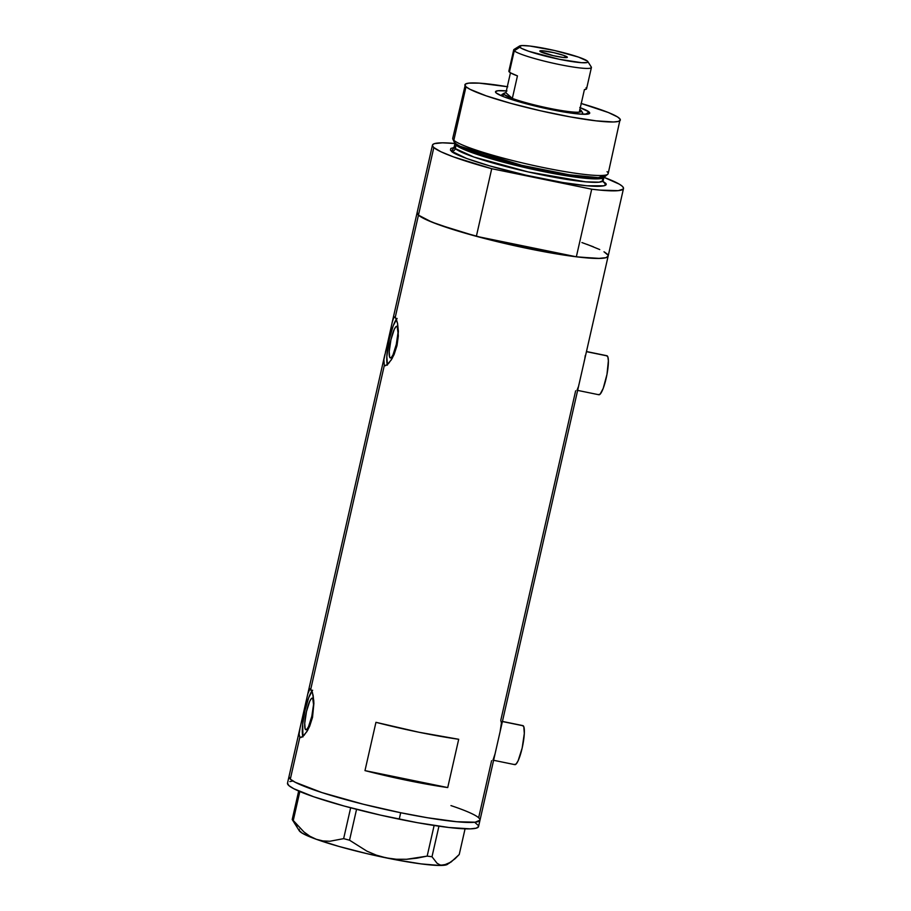 <?xml version="1.0" encoding="UTF-8"?>
<svg xmlns="http://www.w3.org/2000/svg" width="911" height="911" viewBox="0 0 911 911"><rect width="100%" height="100%" fill="white"/><g stroke="black" fill="none" stroke-linecap="round" stroke-linejoin="round"><path stroke-width="1.37" d="M493.603 760.286L514.863 764.648A19.928 3.838 -78.4 0 0 522.402 746.963A19.928 3.838 -78.4 0 0 523.256 725.805L502.405 721.535L523.256 725.805A19.928 3.838 -78.4 0 0 522.868 725.611L502.428 721.421M577.642 390.398L598.903 394.759A19.928 3.838 -78.4 0 0 606.43 377.086A19.928 3.838 -78.4 0 0 607.284 355.928L586.445 351.657L607.284 355.928A19.928 3.838 -78.4 0 0 606.897 355.723L586.468 351.532M500.128 731.51L501.426 722.992L500.777 720.362L575.638 390.842M495.641 751.302L499.479 734.448M492.988 760.15L495.049 753.864M584.839 358.285L585.295 355.427M584.156 361.621L584.52 359.902M579.681 381.413L583.507 364.571M578.724 385.444L579.077 383.986M577.027 390.272L578.371 386.742M390.056 357.784L390.728 357.921L389.601 357.021L389.213 351.532L390.944 339.757L394.247 329.383L395.875 326.753L397.173 326.457A16.159 3.109 101.6 0 1 396.479 343.618A16.159 3.109 101.6 0 1 390.375 357.943A16.159 3.109 101.6 0 1 390.056 357.784A16.159 3.109 101.6 0 1 390.751 340.623A16.159 3.109 101.6 0 1 396.854 326.297A16.159 3.109 101.6 0 1 397.173 326.457L398.016 332.709L396.285 344.472L392.994 354.857L391.354 357.488L390.056 357.784M305.584 729.597L306.255 729.734L305.128 728.834L304.741 723.345L306.472 711.582L309.763 701.197L311.403 698.566L312.701 698.27A16.159 3.109 101.6 0 1 312.006 715.431A16.159 3.109 101.6 0 1 305.902 729.757A16.159 3.109 101.6 0 1 305.584 729.597A16.159 3.109 101.6 0 1 306.278 712.436A16.159 3.109 101.6 0 1 312.382 698.111A16.159 3.109 101.6 0 1 312.701 698.27L313.543 704.522L311.813 716.297L308.51 726.671L306.882 729.301L305.584 729.597M299.821 737.295L301.006 737.534L299.821 737.295L290.313 779.144L299.821 737.295L299.115 734.152L300.049 727.969L307.804 693.829L310.002 688.784L312.405 692.349L313.817 701.014L312.519 717.424L309.638 726.318L306.848 731.658L302.27 736.931L299.821 737.295M384.305 365.482L385.478 365.721L384.305 365.482L310.799 689.001L384.305 365.482L383.884 359.572L392.288 322.016L393.723 317.734L395.272 317.187L397.583 323.496L398.323 335.977L397.002 345.611L394.11 354.504L391.32 359.845L386.742 365.117L384.305 365.482M604.745 252.245L606.783 253.736A97.955 10.545 -167.2 0 1 608.138 256.139A97.955 10.545 -167.2 0 1 519.589 246.79A97.955 10.545 -167.2 0 1 418.456 215.144L395.272 317.187L418.456 215.144A97.955 10.545 12.8 0 0 476.362 236.313L491.724 168.706L591.706 189.203L600.167 190.126L618.216 190.65L623.204 189.101L623.431 187.791L622.145 186.14L619.355 184.181L603.913 177.315A97.955 10.545 -167.2 0 1 623.5 188.543A97.955 10.545 -167.2 0 1 591.706 189.203L576.344 256.8L549.151 251.231A86.329 9.292 -167.2 0 1 503.555 241.882L576.344 256.8L598.174 258.462L606.1 257.665L607.842 256.708L608.081 255.387M478.537 826.596L476.214 828.179L470.315 828.862L448.804 827.484L417.284 822.667L380.547 815.129L344.176 806.041L313.726 796.772L293.832 788.744L288.855 785.578L287.5 783.164A97.955 10.545 12.8 0 0 399.223 819.171L400.692 812.737L427.327 817.725L456.753 821.733L475.166 822.2L480.006 820.162L475.166 822.2L456.753 821.733L427.327 817.725L400.692 812.737A97.955 10.545 -167.2 0 1 288.958 776.741A97.955 10.545 12.8 0 0 290.313 779.144A97.955 10.545 12.8 0 0 391.445 810.79A97.955 10.545 12.8 0 0 480.006 820.139A97.955 10.545 -167.2 0 1 400.692 812.737L363.421 804.265L321.97 792.593L295.289 782.298L290.313 779.144L288.969 776.719L290.313 779.144L295.289 782.298L321.97 792.593L363.421 804.265L400.692 812.737L399.223 819.171A97.955 10.545 12.8 0 0 478.537 826.584L480.006 820.139A97.955 10.545 -167.2 0 0 450.956 805.597M491.598 760.719L478.651 817.736L479.778 819.046L478.651 817.736M417.397 212.183L417.158 213.493L418.456 215.144L433.818 147.536L418.456 215.144L425.505 219.335L438.089 224.482L476.362 236.313L491.724 168.706A97.955 10.545 -167.2 0 1 433.818 147.536L440.856 151.727L453.439 156.874L491.724 168.706L591.706 189.203L576.344 256.8A97.955 10.545 12.8 0 0 608.138 256.139L605.815 257.745L599.916 258.428L578.405 257.05L555.459 253.725L519.521 246.779L491.553 240.265L457.493 230.904L431.825 222.079L418.456 215.144A97.955 10.545 -167.2 0 1 417.101 212.741A97.955 10.545 12.8 0 0 418.456 215.144L417.101 212.73L432.463 145.134A97.955 10.545 -167.2 0 1 454.965 143.482M480.006 820.139L623.5 188.543M310.799 689.001L310.002 688.784L311.619 690.208L313.111 695.309L313.908 703.19L312.519 717.424L307.816 730.03L303.989 735.428L300.858 737.557M395.272 317.187L394.474 316.971L396.091 318.394L397.583 323.496L398.392 331.376L397.002 345.611L392.288 358.217L388.462 363.614L385.33 365.744M364.981 770.615L375.947 722.321A97.955 10.545 12.8 0 0 458.7 739.277L447.722 787.571A97.955 10.545 -167.2 0 1 364.981 770.615L375.947 722.321L418.969 732.25L458.7 739.277L447.722 787.571L364.981 770.615L447.722 787.571L408.003 780.545L364.981 770.615M603.993 251.789L607.922 255.046M581.913 242.554L593.414 246.801M396.444 319.214A24.904 4.794 -78.4 0 0 388.815 341.671A24.904 4.794 -78.4 0 0 387.312 364.696M392.641 320.626L392.994 319.442M391.924 323.576L392.288 322.016M390.717 329.258L391.536 325.318M385.433 352.181L386.515 347.774M384.522 356.155L384.954 354.22M383.884 359.572L384.169 357.943M397.105 318.429L393.233 325.683L389.498 338.482L386.822 356.622L387.437 365.095M311.961 691.028A24.904 4.794 -78.4 0 0 304.342 713.484A24.904 4.794 -78.4 0 0 302.828 736.521M308.169 692.44L309.239 689.547M306.244 701.071L307.804 693.829M300.96 723.994L302.031 719.588M300.049 727.969L300.482 726.033M299.412 731.385L299.696 729.757M312.632 690.242L308.761 697.496L305.026 710.295L302.668 724.325L302.953 736.908M606.567 355.734L607.842 356.861L608.377 360.802L606.988 374.33L603.207 388.393L600.11 394.201L598.516 394.554M522.527 725.611L523.814 726.75L524.303 733.526L522.162 748.033L518.097 760.833L516.07 764.078L514.476 764.443M449.59 863.024L443.406 865.336L440.059 864.938L437.052 863.252L431.996 856.75L427.168 856.112L434.126 825.48L427.168 856.112L416.965 858.162L406.625 859.278L396.353 859.244L386.15 857.877L376.209 855.11L366.837 851.113L349.539 840.204L343.641 838.644L350.655 807.795L343.641 838.644L329.85 841.252L323.006 840.944L316.254 839.27L309.911 836.252L303.967 831.971L292.203 819.536L298.671 791.033L292.203 819.536L299.275 830.775A76.376 8.222 12.8 0 0 316.254 839.27A76.376 8.222 12.8 0 0 386.15 857.877A76.376 8.222 12.8 0 0 443.406 865.336A76.376 8.222 12.8 0 0 447.347 864.414L455.09 858.709L459.235 854.495L465.065 828.839L459.235 854.495L451.047 862.045L443.406 865.336L440.059 864.938L437.052 863.252L431.996 856.75L438.931 826.197L431.996 856.75L427.168 856.112L406.625 859.278L396.353 859.244L386.15 857.877L376.209 855.11L366.837 851.113L349.539 840.204L356.554 809.332L349.539 840.204L343.641 838.644L329.85 841.252L323.006 840.944L316.254 839.27L309.911 836.252L303.967 831.971L293.262 820.481L299.844 791.534L293.262 820.481L292.203 819.536L297.202 826.004M447.7 864.152L439.455 865.45L421.167 863.901L395.625 859.745L366.712 853.596L338.846 846.41L316.254 839.27L302.372 833.269L299.07 830.354L299.332 829.306M478.321 825.491L475.143 822.69M292.34 781.126L289.823 781.581M579.795 107.532L589.053 111.973L585.511 114.296L589.053 111.973A48.317 5.204 -167.2 0 1 589.315 113.647A48.317 5.204 -167.2 0 1 543.491 107.988A48.317 5.204 -167.2 0 1 496.165 92.933L495.493 91.749L497.884 90.736L506.96 90.963M507.757 86.773L479.118 83.129L468.835 83.129L465.464 84.051L452.733 138.324A79.69 8.586 12.8 0 0 453.837 140.283A79.69 8.586 -167.2 0 1 452.847 139.076L454.282 142.162A77.606 8.358 12.8 0 0 455.249 143.334L453.837 140.283L465.999 86.761A79.69 8.586 -167.2 0 1 464.895 84.803A79.69 8.586 -167.2 0 1 507.302 86.693M602.923 181.323L604.585 182.542A3.325 3.234 -48.6 0 1 603.333 181.984A3.325 3.234 131.4 0 0 604.585 182.542C611.52 186.573 597.684 189.932 541.168 178.465C484.276 166.69 452.152 153.913 451.366 151.135A3.325 3.234 131.4 0 0 455.295 148.573L473.902 157.034L528.175 171.928L585.784 181.847L599.233 182.166L603.184 180.537L603.97 177.098L600.019 178.715L586.57 178.408L528.961 168.489L474.677 153.583L456.081 145.134A1.663 1.617 131.4 0 0 455.773 143.756A1.663 1.617 -48.6 0 1 456.081 145.134A76.376 8.222 -167.2 0 1 455.022 143.255L455.01 142.925M454.259 141.194L455.249 143.334L459.861 146.181L521.73 165.312L569.216 174.775L598.345 177.645L605.439 175.128M453.393 147.992L454.236 146.705A76.376 8.222 12.8 0 0 455.295 148.573A76.376 8.222 12.8 0 0 534.142 173.249A76.376 8.222 12.8 0 0 603.184 180.537L602.125 178.67M581.252 103.501A79.69 8.586 -167.2 0 1 619.218 118.157A79.69 8.586 -167.2 0 1 620.323 120.115A79.69 8.586 -167.2 0 1 548.274 112.508A79.69 8.586 -167.2 0 1 465.999 86.761L453.837 140.283A79.69 8.586 12.8 0 0 536.112 166.03A79.69 8.586 12.8 0 0 608.161 173.637L620.14 119.227L617.556 116.938L608.343 112.508L581.013 103.433M604.118 176.802L603.97 177.098A76.376 8.222 -167.2 0 1 534.928 169.799A76.376 8.222 -167.2 0 1 456.081 145.134L455.022 143.255L454.236 146.705L455.295 148.573L456.081 145.134L455.295 148.573A3.325 3.234 -48.6 0 1 451.366 151.135L450.444 150.076L450.843 148.436L454.202 147.514M599.745 249.557L587.151 244.41M455.796 143.551L442.427 142.822L434.501 143.619L432.759 144.576L432.52 145.897L433.818 147.536A97.955 10.545 -167.2 0 1 432.463 145.134M603.162 181.483L605.69 184.512L603.799 185.798L586.775 185.787L562.839 182.53L525.966 175.185L489.571 165.87L466.626 158.48L451.366 151.135L454.373 147.491M476.362 236.313L503.555 241.882L476.362 236.313M549.151 251.231L503.555 241.882A86.329 9.292 -167.2 0 0 549.151 251.231M464.895 84.791L465.999 86.761L470.042 89.324L486.235 95.86L511.003 103.398L540.587 110.8L570.48 116.927L596.136 120.844L613.627 121.972L618.432 121.414L620.311 120.127M580.296 107.714A48.317 5.204 -167.2 0 1 589.053 111.973L589.713 113.169L588.574 113.943L581.104 114.171L550.597 109.502L515.421 100.711L502.758 96.361L496.165 92.933A48.317 5.204 -167.2 0 1 495.641 92.364A48.317 5.204 -167.2 0 1 506.345 90.918M607.056 171.678A79.69 8.586 -167.2 0 1 607.728 174.274A79.69 8.586 -167.2 0 1 532.889 165.324A79.69 8.586 -167.2 0 1 453.837 140.283L455.249 143.334A77.606 8.358 12.8 0 0 532.218 167.715A77.606 8.358 12.8 0 0 605.109 176.427L607.728 174.274M581.787 113.921A44.001 4.737 -167.2 0 1 582.368 114.239A44.001 4.737 12.8 0 0 581.787 113.921M519.543 46.017L514.032 49.445A39.845 4.293 12.8 0 0 514.248 50.822L519.737 47.235A35.199 3.792 -167.2 0 1 519.543 46.017A35.199 3.792 -167.2 0 1 552.931 50.139A35.199 3.792 -167.2 0 1 587.413 61.105L578.474 57.086L554.469 50.481L529.94 46.051L522.208 45.55L519.259 46.37L521.525 48.374L528.676 51.255L559.4 59.306L581.617 62.7L587.071 62.54L587.902 61.971L587.413 61.105A35.199 3.792 -167.2 0 1 587.789 61.527A35.199 3.792 -167.2 0 1 557.931 58.999A35.199 3.792 -167.2 0 1 519.737 47.235L514.248 50.822A39.845 4.293 -167.2 0 1 513.702 49.843L508.873 71.092A39.845 4.293 12.8 0 0 509.42 72.071L514.248 50.822L509.42 72.071A39.845 4.293 12.8 0 0 517.448 75.886L512.335 98.422L505.924 92.774L510.456 72.812L505.924 92.774L503.874 93.4L504.307 94.607A39.845 4.293 -167.2 0 1 504.079 93.229A39.845 4.293 -167.2 0 1 505.924 92.774L512.335 98.422A39.845 4.293 -167.2 0 1 504.307 94.607L512.335 98.422A39.845 4.293 12.8 0 0 549.196 108.272A39.845 4.293 12.8 0 0 579.294 112.144L581.343 111.518L579.772 109.514M567.143 56.949A14.109 1.515 -167.2 0 1 567.337 57.291A14.109 1.515 -167.2 0 1 554.583 55.947A14.109 1.515 -167.2 0 1 540.007 51.392L542.33 50.743L553.934 52.69L563.556 55.332L567.337 57.302L563.055 57.427L553.216 55.651L540.007 51.392A14.109 1.515 -167.2 0 1 539.813 51.039A14.109 1.515 -167.2 0 1 552.578 52.394A14.109 1.515 -167.2 0 1 567.143 56.949L567.018 57.518L567.143 56.949M504.079 93.229L502.109 94.448A41.507 4.464 12.8 0 0 502.337 95.894L504.307 94.607L502.337 95.894A41.507 4.464 -167.2 0 1 501.767 94.869L501.54 95.86M579.874 109.571A39.845 4.293 -167.2 0 1 580.911 110.311A39.845 4.293 -167.2 0 1 581.332 110.778A39.845 4.293 -167.2 0 1 579.294 112.144A39.845 4.293 -167.2 0 1 549.196 108.272A39.845 4.293 -167.2 0 1 512.335 98.422L517.448 75.886L510.559 72.869L508.896 71.4L509.716 70.477M582.14 112.247A41.507 4.464 -167.2 0 1 582.721 113.26A41.507 4.464 -167.2 0 1 580.614 114.137A41.507 4.464 12.8 0 0 582.584 112.736L581.332 110.778M503.282 96.577A41.507 4.464 -167.2 0 1 502.337 95.894A41.507 4.464 12.8 0 0 503.282 96.577M586.035 87.775L586.456 88.982L584.407 89.608L579.294 112.144L584.407 89.608A39.845 4.293 12.8 0 0 586.582 88.754L591.41 67.505A39.845 4.293 -167.2 0 1 555.391 63.702A39.845 4.293 -167.2 0 1 514.248 50.822A39.845 4.293 12.8 0 0 557.486 64.146A39.845 4.293 12.8 0 0 591.285 67.004L587.789 61.527M590.863 66.526A39.845 4.293 -167.2 0 1 591.41 67.505M391.981 323.291L417.101 212.741M384.875 354.573L307.508 695.104M300.402 726.386L287.5 783.175M598.994 177.622L598.345 177.645M603.128 181.813L603.184 180.537M582.493 114.251L582.721 113.26"/></g></svg>
